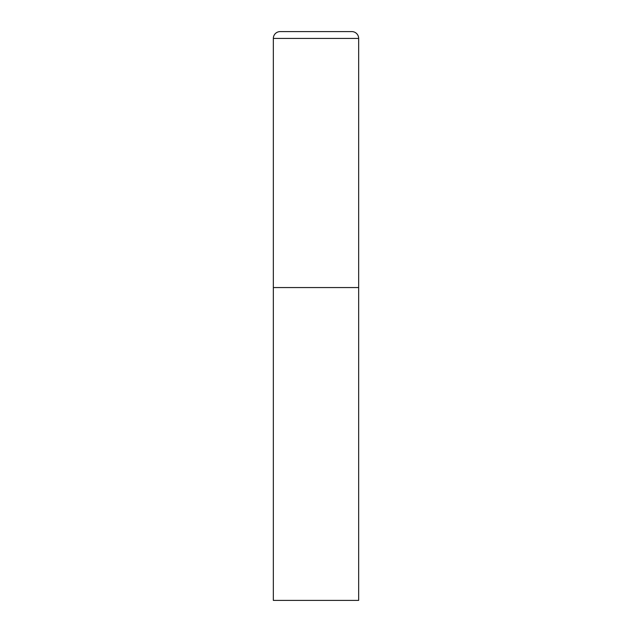 <?xml version="1.0" encoding="UTF-8"?>
<svg xmlns="http://www.w3.org/2000/svg" width="632" height="632" viewBox="0 0 632 632"><rect width="100%" height="100%" fill="white"/><g stroke="black" fill="none" stroke-linecap="round" stroke-linejoin="round"><path stroke-width="0.95" d="M273.34 38.426L273.34 600.4L358.66 600.4L358.66 287.56L273.34 287.56L358.66 287.56L358.66 38.426A6.826 6.826 0 0 0 351.834 31.6L280.166 31.6A6.826 6.826 0 0 0 273.34 38.426L358.66 38.426"/></g></svg>
